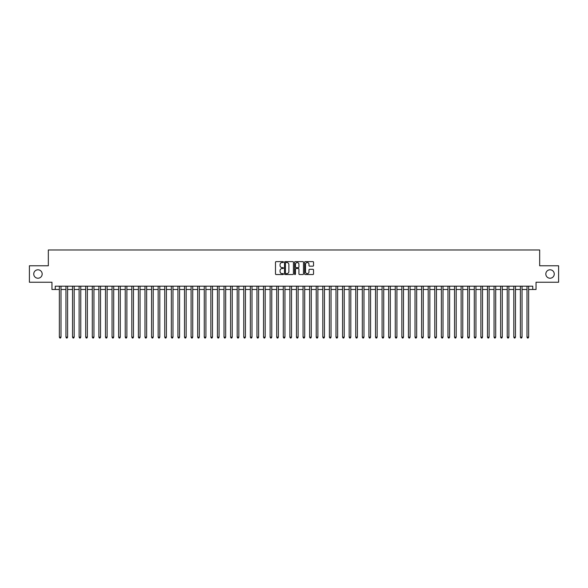 <?xml version="1.0" encoding="UTF-8"?>
<svg xmlns="http://www.w3.org/2000/svg" width="588" height="588" viewBox="0 0 588 588"><rect width="100%" height="100%" fill="white"/><g stroke="black" fill="none" stroke-linecap="round" stroke-linejoin="round"><path stroke-width="0.88" d="M283.46 262.072A0.456 0.456 0 0 0 283.012 261.616L276.139 261.616A0.647 0.647 0 0 0 275.493 262.263L275.493 273.905A0.647 0.647 0 0 0 276.139 274.545L283.012 274.545A0.456 0.456 0 0 0 283.46 274.096A0.456 0.456 0 0 0 283.012 273.641L282.122 273.641A2.065 2.065 0 0 1 280.05 271.575L280.05 270.605A2.065 2.065 0 0 1 282.122 268.532L283.012 268.532A0.456 0.456 0 0 0 283.46 268.084A0.456 0.456 0 0 0 283.012 267.628L282.122 267.628A2.065 2.065 0 0 1 280.05 265.563L280.05 264.593A2.065 2.065 0 0 1 282.122 262.527L283.012 262.527A0.456 0.456 0 0 0 283.46 262.072M545.826 274.008A4.212 4.212 0 0 0 550.037 278.227A4.212 4.212 0 0 0 554.256 274.008A4.212 4.212 0 0 0 550.037 269.796A4.212 4.212 0 0 0 545.826 274.008M33.744 274.008A4.212 4.212 0 0 0 37.963 278.227A4.212 4.212 0 0 0 42.174 274.008A4.212 4.212 0 0 0 37.963 269.796A4.212 4.212 0 0 0 33.744 274.008M312.897 266.173A0.647 0.647 0 0 0 313.536 265.526L313.536 262.263A0.647 0.647 0 0 0 312.897 261.616L305.268 261.616A0.647 0.647 0 0 0 304.621 262.263L304.621 273.905A0.647 0.647 0 0 0 305.268 274.545L312.897 274.545A0.647 0.647 0 0 0 313.536 273.905L313.536 269.958A0.647 0.647 0 0 0 312.897 269.311L309.626 269.311A0.647 0.647 0 0 0 308.979 269.958L308.979 271.913A1.727 1.727 0 0 1 307.252 273.641A1.727 1.727 0 0 1 305.525 271.913L305.525 264.255A1.727 1.727 0 0 1 307.252 262.527A1.727 1.727 0 0 1 308.979 264.255L308.979 265.526A0.647 0.647 0 0 0 309.626 266.173L312.897 266.173M55.25 289.487L55.25 286.194L532.75 286.194L532.75 289.487L536.043 289.487L536.043 282.24L558.6 282.24L558.6 265.776L539.666 265.776L539.666 249.974L48.334 249.974L48.334 265.776L29.4 265.776L29.4 282.24L51.957 282.24L51.957 289.487L59.366 289.487M293.434 262.263A0.647 0.647 0 0 0 292.787 261.616L285.158 261.616A0.647 0.647 0 0 0 284.511 262.263L284.511 273.905A0.647 0.647 0 0 0 285.158 274.545L292.787 274.545A0.647 0.647 0 0 0 293.434 273.905L293.434 262.263M295.213 261.616L302.842 261.616A0.647 0.647 0 0 1 303.489 262.263L303.489 273.905A0.647 0.647 0 0 1 302.842 274.545L299.579 274.545A0.647 0.647 0 0 1 298.932 273.905L298.932 269.179A0.647 0.647 0 0 0 298.285 268.532L296.117 268.532A0.647 0.647 0 0 0 295.47 269.179L295.47 274.096A0.456 0.456 0 0 1 295.022 274.545A0.456 0.456 0 0 1 294.566 274.096L294.566 262.263A0.647 0.647 0 0 1 295.213 261.616M61.012 289.487L65.952 289.487M67.598 289.487L72.537 289.487M74.184 289.487L79.123 289.487M80.769 289.487L85.708 289.487M87.362 289.487L92.301 289.487M93.948 289.487L98.887 289.487M100.533 289.487L105.472 289.487M107.119 289.487L112.058 289.487M113.704 289.487L118.644 289.487M120.29 289.487L125.229 289.487M126.876 289.487L131.815 289.487M133.461 289.487L138.4 289.487M140.047 289.487L144.986 289.487M146.632 289.487L151.572 289.487M153.218 289.487L158.157 289.487M159.804 289.487L164.743 289.487M166.389 289.487L171.336 289.487M172.982 289.487L177.921 289.487M179.568 289.487L184.507 289.487M186.153 289.487L191.093 289.487M192.739 289.487L197.678 289.487M199.325 289.487L204.264 289.487M205.91 289.487L210.849 289.487M212.496 289.487L217.435 289.487M219.081 289.487L224.021 289.487M225.667 289.487L230.606 289.487M232.253 289.487L237.192 289.487M238.838 289.487L243.777 289.487M245.424 289.487L250.363 289.487M252.009 289.487L256.956 289.487M258.602 289.487L263.542 289.487M265.188 289.487L270.127 289.487M271.774 289.487L276.713 289.487M278.359 289.487L283.298 289.487M284.945 289.487L289.884 289.487M291.53 289.487L296.47 289.487M298.116 289.487L303.055 289.487M304.702 289.487L309.641 289.487M311.287 289.487L316.226 289.487M317.873 289.487L322.812 289.487M324.458 289.487L329.398 289.487M331.044 289.487L335.991 289.487M337.637 289.487L342.576 289.487M344.223 289.487L349.162 289.487M350.808 289.487L355.747 289.487M357.394 289.487L362.333 289.487M363.979 289.487L368.919 289.487M370.565 289.487L375.504 289.487M377.151 289.487L382.09 289.487M383.736 289.487L388.675 289.487M390.322 289.487L395.261 289.487M396.907 289.487L401.847 289.487M403.493 289.487L408.432 289.487M410.079 289.487L415.018 289.487M416.664 289.487L421.611 289.487M423.257 289.487L428.196 289.487M429.843 289.487L434.782 289.487M436.428 289.487L441.368 289.487M443.014 289.487L447.953 289.487M449.6 289.487L454.539 289.487M456.185 289.487L461.124 289.487M462.771 289.487L467.71 289.487M469.356 289.487L474.295 289.487M475.942 289.487L480.881 289.487M482.527 289.487L487.467 289.487M489.113 289.487L494.052 289.487M495.699 289.487L500.638 289.487M502.292 289.487L507.231 289.487M508.877 289.487L513.816 289.487M515.463 289.487L520.402 289.487M522.048 289.487L526.988 289.487M528.634 289.487L532.75 289.487M285.871 262.527A0.456 0.456 0 0 0 285.415 262.976L285.415 273.192A0.456 0.456 0 0 0 285.871 273.641L286.804 273.641A2.065 2.065 0 0 0 288.877 271.575L288.877 264.593A2.065 2.065 0 0 0 286.804 262.527L285.871 262.527M298.932 264.284A1.727 1.727 0 0 0 297.197 262.557A1.727 1.727 0 0 0 295.47 264.284L295.47 266.981A0.647 0.647 0 0 0 296.117 267.628L298.285 267.628A0.647 0.647 0 0 0 298.932 266.981L298.932 264.284M61.012 286.194L61.012 337.174L59.366 337.174L59.366 286.194M61.012 337.174L60.52 338.026L59.858 338.026L59.366 337.174M67.598 286.194L67.598 337.174L65.952 337.174L65.952 286.194M67.598 337.174L67.105 338.026L66.444 338.026L65.952 337.174M74.184 286.194L74.184 337.174L72.537 337.174L72.537 286.194M74.184 337.174L73.691 338.026L73.037 338.026L72.537 337.174M80.769 286.194L80.769 337.174L79.123 337.174L79.123 286.194M80.769 337.174L80.277 338.026L79.623 338.026L79.123 337.174M87.362 286.194L87.362 337.174L85.708 337.174L85.708 286.194M87.362 337.174L86.862 338.026L86.208 338.026L85.708 337.174M93.948 286.194L93.948 337.174L92.301 337.174L92.301 286.194M93.948 337.174L93.448 338.026L92.794 338.026L92.301 337.174M100.533 286.194L100.533 337.174L98.887 337.174L98.887 286.194M100.533 337.174L100.033 338.026L99.379 338.026L98.887 337.174M107.119 286.194L107.119 337.174L105.472 337.174L105.472 286.194M107.119 337.174L106.626 338.026L105.965 338.026L105.472 337.174M113.704 286.194L113.704 337.174L112.058 337.174L112.058 286.194M113.704 337.174L113.212 338.026L112.551 338.026L112.058 337.174M120.29 286.194L120.29 337.174L118.644 337.174L118.644 286.194M120.29 337.174L119.798 338.026L119.136 338.026L118.644 337.174M126.876 286.194L126.876 337.174L125.229 337.174L125.229 286.194M126.876 337.174L126.383 338.026L125.722 338.026L125.229 337.174M133.461 286.194L133.461 337.174L131.815 337.174L131.815 286.194M133.461 337.174L132.969 338.026L132.307 338.026L131.815 337.174M140.047 286.194L140.047 337.174L138.4 337.174L138.4 286.194M140.047 337.174L139.554 338.026L138.893 338.026L138.4 337.174M146.632 286.194L146.632 337.174L144.986 337.174L144.986 286.194M146.632 337.174L146.14 338.026L145.479 338.026L144.986 337.174M153.218 286.194L153.218 337.174L151.572 337.174L151.572 286.194M153.218 337.174L152.726 338.026L152.064 338.026L151.572 337.174M159.804 286.194L159.804 337.174L158.157 337.174L158.157 286.194M159.804 337.174L159.311 338.026L158.657 338.026L158.157 337.174M166.389 286.194L166.389 337.174L164.743 337.174L164.743 286.194M166.389 337.174L165.897 338.026L165.243 338.026L164.743 337.174M172.982 286.194L172.982 337.174L171.336 337.174L171.336 286.194M172.982 337.174L172.482 338.026L171.828 338.026L171.336 337.174M179.568 286.194L179.568 337.174L177.921 337.174L177.921 286.194M179.568 337.174L179.068 338.026L178.414 338.026L177.921 337.174M186.153 286.194L186.153 337.174L184.507 337.174L184.507 286.194M186.153 337.174L185.654 338.026L184.999 338.026L184.507 337.174M192.739 286.194L192.739 337.174L191.093 337.174L191.093 286.194M192.739 337.174L192.247 338.026L191.585 338.026L191.093 337.174M199.325 286.194L199.325 337.174L197.678 337.174L197.678 286.194M199.325 337.174L198.832 338.026L198.171 338.026L197.678 337.174M205.91 286.194L205.91 337.174L204.264 337.174L204.264 286.194M205.91 337.174L205.418 338.026L204.756 338.026L204.264 337.174M212.496 286.194L212.496 337.174L210.849 337.174L210.849 286.194M212.496 337.174L212.003 338.026L211.342 338.026L210.849 337.174M219.081 286.194L219.081 337.174L217.435 337.174L217.435 286.194M219.081 337.174L218.589 338.026L217.928 338.026L217.435 337.174M225.667 286.194L225.667 337.174L224.021 337.174L224.021 286.194M225.667 337.174L225.175 338.026L224.513 338.026L224.021 337.174M232.253 286.194L232.253 337.174L230.606 337.174L230.606 286.194M232.253 337.174L231.76 338.026L231.099 338.026L230.606 337.174M238.838 286.194L238.838 337.174L237.192 337.174L237.192 286.194M238.838 337.174L238.346 338.026L237.692 338.026L237.192 337.174M245.424 286.194L245.424 337.174L243.777 337.174L243.777 286.194M245.424 337.174L244.931 338.026L244.277 338.026L243.777 337.174M252.009 286.194L252.009 337.174L250.363 337.174L250.363 286.194M252.009 337.174L251.517 338.026L250.863 338.026L250.363 337.174M258.602 286.194L258.602 337.174L256.956 337.174L256.956 286.194M258.602 337.174L258.103 338.026L257.448 338.026L256.956 337.174M265.188 286.194L265.188 337.174L263.542 337.174L263.542 286.194M265.188 337.174L264.688 338.026L264.034 338.026L263.542 337.174M271.774 286.194L271.774 337.174L270.127 337.174L270.127 286.194M271.774 337.174L271.281 338.026L270.62 338.026L270.127 337.174M278.359 286.194L278.359 337.174L276.713 337.174L276.713 286.194M278.359 337.174L277.867 338.026L277.205 338.026L276.713 337.174M284.945 286.194L284.945 337.174L283.298 337.174L283.298 286.194M284.945 337.174L284.452 338.026L283.791 338.026L283.298 337.174M291.53 286.194L291.53 337.174L289.884 337.174L289.884 286.194M291.53 337.174L291.038 338.026L290.376 338.026L289.884 337.174M298.116 286.194L298.116 337.174L296.47 337.174L296.47 286.194M298.116 337.174L297.624 338.026L296.962 338.026L296.47 337.174M304.702 286.194L304.702 337.174L303.055 337.174L303.055 286.194M304.702 337.174L304.209 338.026L303.548 338.026L303.055 337.174M311.287 286.194L311.287 337.174L309.641 337.174L309.641 286.194M311.287 337.174L310.795 338.026L310.133 338.026L309.641 337.174M317.873 286.194L317.873 337.174L316.226 337.174L316.226 286.194M317.873 337.174L317.38 338.026L316.719 338.026L316.226 337.174M324.458 286.194L324.458 337.174L322.812 337.174L322.812 286.194M324.458 337.174L323.966 338.026L323.312 338.026L322.812 337.174M331.044 286.194L331.044 337.174L329.398 337.174L329.398 286.194M331.044 337.174L330.552 338.026L329.897 338.026L329.398 337.174M337.637 286.194L337.637 337.174L335.991 337.174L335.991 286.194M337.637 337.174L337.137 338.026L336.483 338.026L335.991 337.174M344.223 286.194L344.223 337.174L342.576 337.174L342.576 286.194M344.223 337.174L343.723 338.026L343.069 338.026L342.576 337.174M350.808 286.194L350.808 337.174L349.162 337.174L349.162 286.194M350.808 337.174L350.308 338.026L349.654 338.026L349.162 337.174M357.394 286.194L357.394 337.174L355.747 337.174L355.747 286.194M357.394 337.174L356.901 338.026L356.24 338.026L355.747 337.174M363.979 286.194L363.979 337.174L362.333 337.174L362.333 286.194M363.979 337.174L363.487 338.026L362.825 338.026L362.333 337.174M370.565 286.194L370.565 337.174L368.919 337.174L368.919 286.194M370.565 337.174L370.072 338.026L369.411 338.026L368.919 337.174M377.151 286.194L377.151 337.174L375.504 337.174L375.504 286.194M377.151 337.174L376.658 338.026L375.997 338.026L375.504 337.174M383.736 286.194L383.736 337.174L382.09 337.174L382.09 286.194M383.736 337.174L383.244 338.026L382.582 338.026L382.09 337.174M390.322 286.194L390.322 337.174L388.675 337.174L388.675 286.194M390.322 337.174L389.829 338.026L389.168 338.026L388.675 337.174M396.907 286.194L396.907 337.174L395.261 337.174L395.261 286.194M396.907 337.174L396.415 338.026L395.753 338.026L395.261 337.174M403.493 286.194L403.493 337.174L401.847 337.174L401.847 286.194M403.493 337.174L403 338.026L402.346 338.026L401.847 337.174M410.079 286.194L410.079 337.174L408.432 337.174L408.432 286.194M410.079 337.174L409.586 338.026L408.932 338.026L408.432 337.174M416.664 286.194L416.664 337.174L415.018 337.174L415.018 286.194M416.664 337.174L416.172 338.026L415.518 338.026L415.018 337.174M423.257 286.194L423.257 337.174L421.611 337.174L421.611 286.194M423.257 337.174L422.757 338.026L422.103 338.026L421.611 337.174M429.843 286.194L429.843 337.174L428.196 337.174L428.196 286.194M429.843 337.174L429.343 338.026L428.689 338.026L428.196 337.174M436.428 286.194L436.428 337.174L434.782 337.174L434.782 286.194M436.428 337.174L435.936 338.026L435.274 338.026L434.782 337.174M443.014 286.194L443.014 337.174L441.368 337.174L441.368 286.194M443.014 337.174L442.521 338.026L441.86 338.026L441.368 337.174M449.6 286.194L449.6 337.174L447.953 337.174L447.953 286.194M449.6 337.174L449.107 338.026L448.446 338.026L447.953 337.174M456.185 286.194L456.185 337.174L454.539 337.174L454.539 286.194M456.185 337.174L455.693 338.026L455.031 338.026L454.539 337.174M462.771 286.194L462.771 337.174L461.124 337.174L461.124 286.194M462.771 337.174L462.278 338.026L461.617 338.026L461.124 337.174M469.356 286.194L469.356 337.174L467.71 337.174L467.71 286.194M469.356 337.174L468.864 338.026L468.202 338.026L467.71 337.174M475.942 286.194L475.942 337.174L474.295 337.174L474.295 286.194M475.942 337.174L475.449 338.026L474.788 338.026L474.295 337.174M482.527 286.194L482.527 337.174L480.881 337.174L480.881 286.194M482.527 337.174L482.035 338.026L481.374 338.026L480.881 337.174M489.113 286.194L489.113 337.174L487.467 337.174L487.467 286.194M489.113 337.174L488.621 338.026L487.966 338.026L487.467 337.174M495.699 286.194L495.699 337.174L494.052 337.174L494.052 286.194M495.699 337.174L495.206 338.026L494.552 338.026L494.052 337.174M502.292 286.194L502.292 337.174L500.638 337.174L500.638 286.194M502.292 337.174L501.792 338.026L501.138 338.026L500.638 337.174M508.877 286.194L508.877 337.174L507.231 337.174L507.231 286.194M508.877 337.174L508.377 338.026L507.723 338.026L507.231 337.174M515.463 286.194L515.463 337.174L513.816 337.174L513.816 286.194M515.463 337.174L514.963 338.026L514.309 338.026L513.816 337.174M522.048 286.194L522.048 337.174L520.402 337.174L520.402 286.194M522.048 337.174L521.556 338.026L520.894 338.026L520.402 337.174M528.634 286.194L528.634 337.174L526.988 337.174L526.988 286.194M528.634 337.174L528.142 338.026L527.48 338.026L526.988 337.174"/></g></svg>
